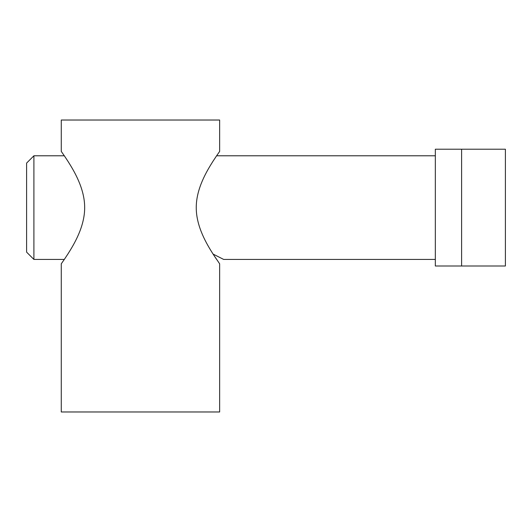 <?xml version="1.0" encoding="UTF-8"?>
<svg xmlns="http://www.w3.org/2000/svg" width="532" height="532" viewBox="0 0 532 532"><rect width="100%" height="100%" fill="white"/><g stroke="black" fill="none" stroke-linecap="round" stroke-linejoin="round"><path stroke-width="0.8" d="M435.329 155.79L216.61 155.79L219.65 151.407L219.65 120.026L61.266 120.026L61.266 151.407L64.312 155.79L33.902 155.79L26.6 163.085L26.6 252.135L33.902 259.43L64.312 259.43L61.266 263.812L61.266 411.974L219.65 411.974L219.65 263.812L213.059 254.057L223.666 259.43L435.329 259.43M216.564 155.849L213.073 161.143C206.908 170.865 196.188 188.547 196.255 207.613C196.188 226.672 206.908 244.354 213.073 254.077L216.564 259.37M64.359 259.37L67.85 254.077C74.014 244.354 84.728 226.672 84.668 207.613C84.728 188.547 74.014 170.865 67.85 161.143L64.359 155.849M461.61 266L505.4 266L505.4 149.219L435.329 149.219L435.329 266L461.61 266L461.61 149.219M33.902 155.79L33.902 259.43"/></g></svg>
